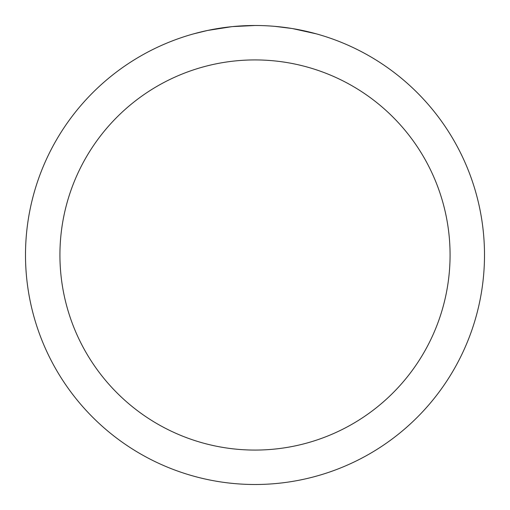 <?xml version="1.0" encoding="UTF-8"?>
<svg xmlns="http://www.w3.org/2000/svg" width="510" height="510" viewBox="0 0 510 510"><rect width="100%" height="100%" fill="white"/><g stroke="black" fill="none" stroke-linecap="round" stroke-linejoin="round"><path stroke-width="0.76" d="M255 25.5A229.5 229.5 0 0 1 484.5 255A229.5 229.5 0 0 1 255 484.5A229.5 229.5 0 0 1 25.5 255A229.5 229.5 0 0 1 255 25.5L232.675 26.59M292.67 28.611L316.359 33.858M291.695 28.452L274.833 26.361M255 59.925A195.075 195.075 0 0 1 450.075 255A195.075 195.075 0 0 1 255 450.075A195.075 195.075 0 0 1 59.925 255A195.075 195.075 0 0 1 255 59.925M231.706 26.686L207.487 30.472L193.641 33.858M239.859 25.997L243.136 25.806M224.132 27.585L227.925 27.107"/></g></svg>
